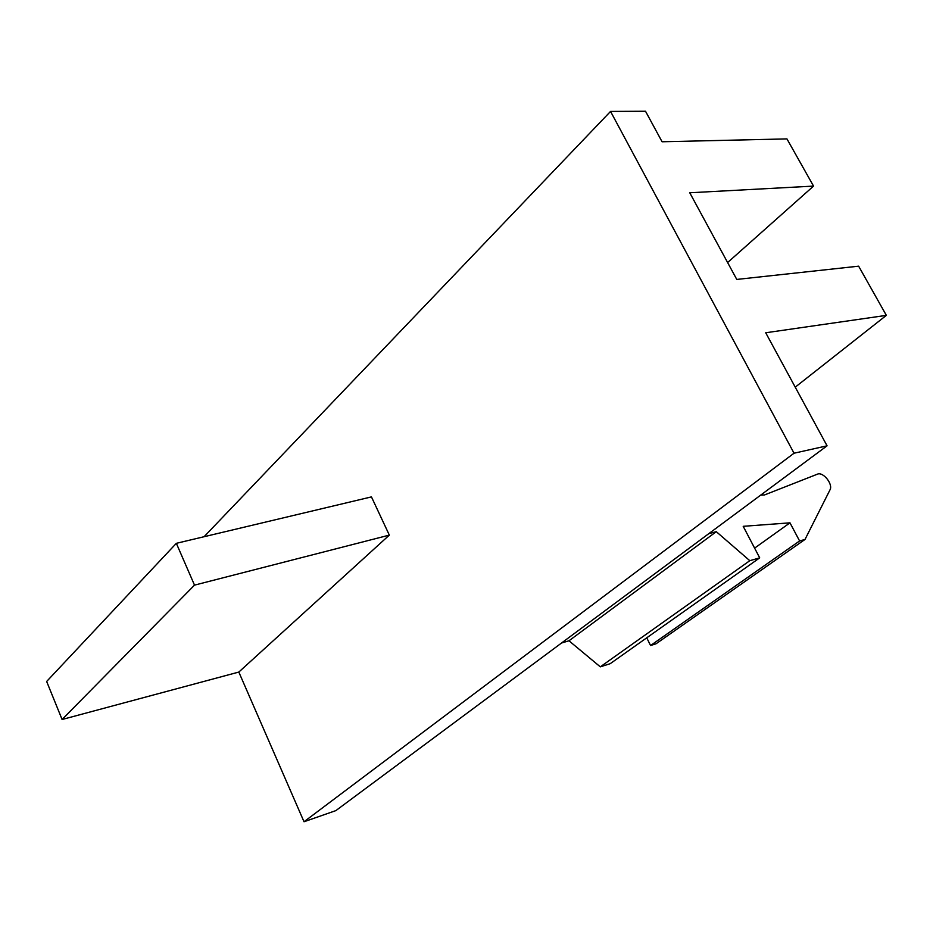 <?xml version="1.0" encoding="UTF-8"?>
<svg xmlns="http://www.w3.org/2000/svg" width="933" height="933" viewBox="0 0 933 933"><rect width="100%" height="100%" fill="white"/><g stroke="black" fill="none" stroke-linecap="round" stroke-linejoin="round"><path stroke-width="1.4" d="M727.612 262.546L813.541 186.099L786.951 138.9L662.08 141.769L645.519 111.249L610.544 111.424L204.07 536.732M650.569 645.519L656.027 643.793L805.016 539.449L799.593 540.965L650.569 645.519L646.732 637.834M754.61 548.126L789.971 522.83L799.593 540.965M827.07 445.822L335.857 810.614L304.018 821.751L794.03 453.216L827.07 445.822L765.713 332.766L886.35 315.366L858.64 266.173L736.778 279.433L689.755 192.769L813.541 186.099M760.733 495.096L764.547 494.933L817.401 474.174C823.058 471.422 833.344 484.25 829.985 489.883L805.016 539.449M389.329 535.11L371.451 496.892L176.349 543.321L46.65 681.463L62.091 719.495L238.825 672.063L389.329 535.11L194.507 585.131L176.349 543.321M304.018 821.751L238.825 672.063M794.03 453.216L610.544 111.424M708.823 533.629L716.299 531.682L568.978 640.784L561.526 643.024M886.35 315.366L795.231 387.16M194.507 585.131L62.091 719.495M716.299 531.682L749.805 560.686L759.707 557.864L610.205 663.678L600.304 666.85L568.978 640.784M759.707 557.864L743.204 526.317L789.971 522.83M600.304 666.85L749.805 560.686"/></g></svg>
